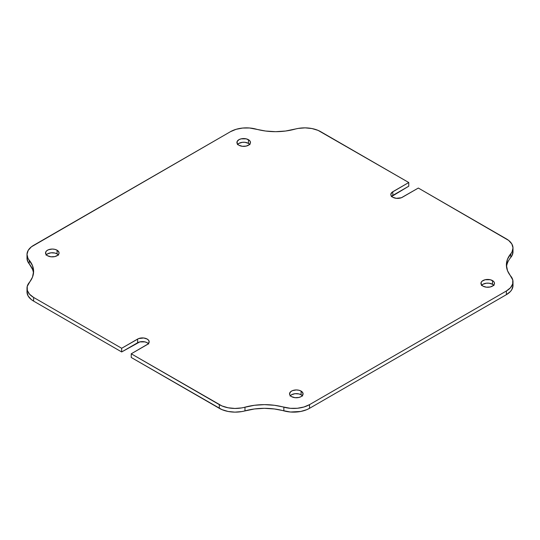 <?xml version="1.0" encoding="UTF-8"?>
<svg xmlns="http://www.w3.org/2000/svg" width="540" height="540" viewBox="0 0 540 540"><rect width="100%" height="100%" fill="white"/><g stroke="black" fill="none" stroke-linecap="round" stroke-linejoin="round"><path stroke-width="0.81" d="M27.216 290.115L27 292.113L28.175 296.041L31.354 299.592L33.608 301.111L33.608 297.425L121.669 348.273L137.619 339.059A6.764 3.908 180 0 1 144.997 338.216A6.764 3.908 180 0 1 149.175 341.827A6.764 3.908 180 0 1 147.191 344.588L131.24 353.795L131.24 357.48L131.24 353.795L219.308 404.642L219.308 408.321L131.24 357.48L221.94 409.624L228.083 411.46L234.893 412.135L241.745 411.588L254.448 408.969L264.418 408.321L274.388 408.969L290.48 412.013L300.753 411.46L306.896 409.624L309.528 408.321L309.528 404.642L506.392 290.979A22.559 13.021 180 0 0 513 281.772A22.559 13.021 180 0 0 510.8 276.163A45.11 26.041 180 0 1 506.392 264.938A45.11 26.041 180 0 1 510.8 253.712A22.559 13.021 180 0 0 513 248.096A22.559 13.021 180 0 0 506.392 238.889L418.331 188.048L402.381 197.255A6.764 3.908 180 0 1 392.81 197.255L391.345 195.986L390.825 194.495L391.966 192.321L408.76 182.52L318.06 130.376L311.918 128.54L305.107 127.865L298.256 128.412L285.552 131.031L275.582 131.679L265.613 131.031L249.521 127.987L242.609 128.054L236.054 129.323L230.472 131.679L31.354 246.854L28.175 250.405L27 254.333L27.952 258.289L32.495 265.626L33.608 271.384L32.495 277.135L27.216 286.43L27.324 290.419L29.525 294.206L33.608 297.425L121.669 348.273L138.645 338.573L143.728 337.993L147.191 339.059L148.655 340.328L149.175 341.827L148.034 343.994L131.24 353.795L221.94 405.938L228.083 407.774L234.893 408.449L241.745 407.902L254.448 405.284L264.418 404.642L274.388 405.284L290.48 408.328L297.392 408.267L303.946 406.998L309.528 404.642L506.392 290.979L510.476 287.759L512.676 283.973L512.784 279.983L507.506 270.689L506.392 264.938L507.506 259.18L512.048 251.843L513 247.887L511.826 243.959L508.646 240.408L418.331 188.048L401.355 197.741L396.272 198.322L392.81 197.255A6.764 3.908 180 0 1 390.825 194.495A6.764 3.908 180 0 1 392.81 191.727L392.81 195.413L408.76 186.206L408.76 182.52L320.693 131.679A22.559 13.021 180 0 0 295.022 129.134A45.11 26.041 180 0 1 256.142 129.134A22.559 13.021 180 0 0 230.472 131.679L33.608 245.335A22.559 13.021 180 0 0 27 254.543L27 258.228A22.559 13.021 0 0 0 29.201 263.837L32.495 269.312M237.431 144.653L238.896 143.383L242.366 142.317L245.005 142.317L248.468 143.383L248.468 139.705A6.764 3.908 180 0 1 250.452 142.466A6.764 3.908 180 0 1 246.274 146.077A6.764 3.908 180 0 1 238.896 145.226L237.431 143.964L237.047 141.703L238.896 139.705L241.097 138.854L246.274 138.854L249.311 140.299L250.317 141.703L250.317 143.228L249.311 144.639L246.274 146.077L242.366 146.3L238.896 145.226A6.764 3.908 180 0 1 236.918 142.466A6.764 3.908 180 0 1 241.097 138.854A6.764 3.908 180 0 1 248.468 139.705L248.468 143.383A6.764 3.908 0 0 0 237.715 144.308M46.042 255.15L47.507 253.888L50.969 252.815L54.884 253.037L57.078 253.888L57.078 250.202A6.764 3.908 180 0 1 59.056 252.963A6.764 3.908 180 0 1 54.884 256.574A6.764 3.908 180 0 1 47.507 255.731L46.042 254.462L45.657 252.2L46.663 250.796L48.533 249.716L52.292 249.055L54.884 249.359L57.078 250.202L58.928 252.2L58.928 253.726L57.922 255.137L54.884 256.574L50.969 256.797L47.507 255.731A6.764 3.908 180 0 1 45.529 252.963A6.764 3.908 180 0 1 49.7 249.359A6.764 3.908 180 0 1 57.078 250.202L57.078 253.888A6.764 3.908 0 0 0 46.325 254.806M290.068 396.036L291.533 394.774L294.995 393.701L298.904 393.923L301.104 394.774L301.104 391.088A6.764 3.908 180 0 1 303.082 393.849A6.764 3.908 180 0 1 298.904 397.46A6.764 3.908 180 0 1 291.533 396.617L290.068 395.348L289.548 393.849L290.689 391.682L292.559 390.602L296.318 389.941L298.904 390.245L301.104 391.088L302.954 393.086L302.569 395.348L301.104 396.617L298.904 397.46L294.995 397.683L291.533 396.617A6.764 3.908 180 0 1 289.548 393.849A6.764 3.908 180 0 1 293.726 390.245A6.764 3.908 180 0 1 301.104 391.088L301.104 394.774A6.764 3.908 0 0 0 290.351 395.692M481.457 285.538L482.922 284.269L486.385 283.203L489.031 283.203L492.494 284.269L492.494 280.591A6.764 3.908 180 0 1 494.471 283.351A6.764 3.908 180 0 1 490.3 286.963A6.764 3.908 180 0 1 482.922 286.112L481.457 284.85L481.073 282.589L482.078 281.185L485.116 279.74L490.3 279.74L493.337 281.185L494.343 282.589L494.343 284.114L493.337 285.525L490.3 286.963L486.385 287.185L482.922 286.112A6.764 3.908 180 0 1 480.944 283.351A6.764 3.908 180 0 1 485.116 279.74A6.764 3.908 180 0 1 492.494 280.591L492.494 284.269A6.764 3.908 0 0 0 481.741 285.194M513 281.772L513 285.457A22.559 13.021 0 0 1 506.392 294.665L506.392 290.979L506.392 294.665L309.528 408.321L506.392 294.665L510.476 291.445L511.826 289.595L513 285.667L512.784 283.669M506.507 266.78A45.11 26.041 0 0 1 510.8 257.398L510.8 253.712L510.8 257.398L512.048 255.528L513 251.573M391.345 196.681L408.76 186.206L408.76 182.52L392.81 191.727L392.81 195.413A6.764 3.908 0 0 0 391.628 196.337M27 258.019L27.952 261.974L29.201 263.837L29.201 260.159A22.559 13.021 180 0 1 27 254.543M148.372 343.663A6.764 3.908 0 0 0 137.619 342.745L137.619 339.059L137.619 342.745L121.669 351.952L121.669 348.273L121.669 351.952L33.608 301.111L121.669 351.952L139.82 341.901L144.997 341.901L147.191 342.745L148.655 344.014M493.675 285.194A6.764 3.908 0 0 0 492.494 284.269L493.958 285.538M302.285 395.692A6.764 3.908 0 0 0 301.104 394.774L302.569 396.036M58.259 254.806A6.764 3.908 0 0 0 57.078 253.888L58.543 255.15M249.649 144.308A6.764 3.908 0 0 0 248.468 143.383L249.932 144.653M510.8 257.398A22.559 13.021 0 0 0 513 251.782L513 248.096M33.493 273.22A45.11 26.041 0 0 0 29.201 263.837L29.201 260.159A45.11 26.041 180 0 1 33.608 271.384A45.11 26.041 180 0 1 29.201 282.602A22.559 13.021 180 0 0 27 288.218L27 291.904A22.559 13.021 0 0 0 33.608 301.111L33.608 297.425A22.559 13.021 180 0 1 27 288.218M219.308 408.321A22.559 13.021 0 0 0 244.978 410.866L244.978 407.18A22.559 13.021 180 0 1 219.308 404.642L219.308 408.321M283.858 407.18L283.858 410.866A45.11 26.041 0 0 0 244.978 410.866L244.978 407.18A45.11 26.041 180 0 1 283.858 407.18L283.858 410.866A22.559 13.021 0 0 0 309.528 408.321L309.528 404.642A22.559 13.021 180 0 1 283.858 407.18"/></g></svg>
